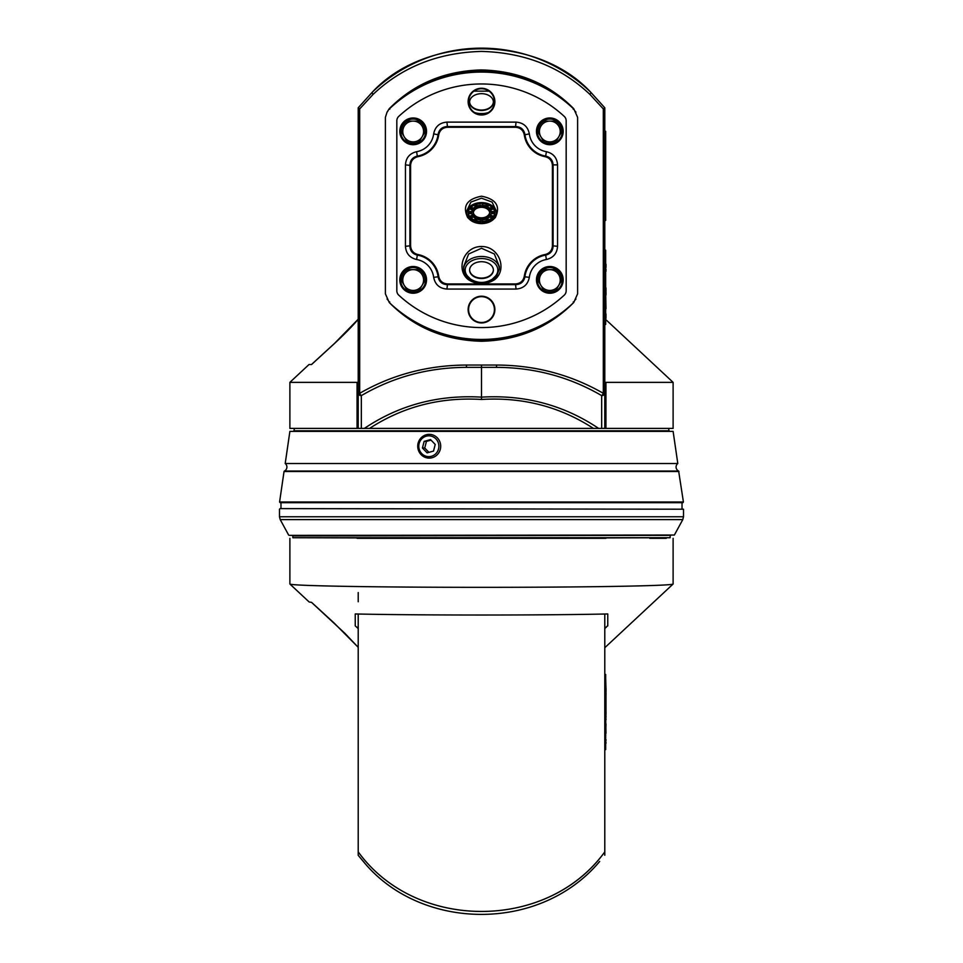 <?xml version="1.0" encoding="UTF-8"?>
<svg xmlns="http://www.w3.org/2000/svg" width="963" height="963" viewBox="0 0 963 963"><rect width="100%" height="100%" fill="white"/><g stroke="black" fill="none" stroke-linecap="round" stroke-linejoin="round"><path stroke-width="1.44" d="M604.788 428.403L601.67 428.403L601.67 395.624C569.663 376.954 534.609 367.529 496.499 367.36L466.501 367.36C428.391 367.529 393.337 376.954 361.33 395.624A3.262 1.613 -120.5 0 1 359.681 393.313C392.182 374.655 427.753 365.23 466.429 365.049L496.571 365.049C535.247 365.23 570.818 374.655 603.32 393.313L603.32 108.927L589.946 94.434C560.875 66.916 524.727 52.568 481.5 51.412C438.237 52.58 402.089 66.916 373.054 94.434L359.681 108.927L358.212 107.832L372.392 92.087A157.451 157.451 0 0 1 590.608 92.087L604.788 107.784L604.788 428.403L673.113 428.403L673.113 382.359L605.932 382.359L605.932 428.403M361.33 428.403L358.212 428.403L358.212 393.313A3.262 2.311 -0 0 0 361.33 395.624L361.33 428.403L364.375 428.403C399.176 405.05 438.213 394.625 481.5 397.141L481.5 365.555M399.801 131.329A13.374 13.374 0 0 0 413.175 144.703A13.374 13.374 0 0 0 426.537 131.329A13.374 13.374 0 0 0 413.175 117.968A13.374 13.374 0 0 0 399.801 131.329M536.463 131.329A13.374 13.374 0 0 0 549.825 144.703A13.374 13.374 0 0 0 563.199 131.329A13.374 13.374 0 0 0 549.825 117.968A13.374 13.374 0 0 0 536.463 131.329M399.801 279.872A13.374 13.374 0 0 0 413.175 293.233A13.374 13.374 0 0 0 426.537 279.872A13.374 13.374 0 0 0 413.175 266.498A13.374 13.374 0 0 0 399.801 279.872M536.463 279.872A13.374 13.374 0 0 0 549.825 293.233A13.374 13.374 0 0 0 563.199 279.872A13.374 13.374 0 0 0 549.825 266.498A13.374 13.374 0 0 0 536.463 279.872M468.126 309.58A13.374 13.374 0 0 0 481.5 322.942A13.374 13.374 0 0 0 494.874 309.58A13.374 13.374 0 0 0 481.5 296.207A13.374 13.374 0 0 0 468.126 309.58M468.584 309.58A12.916 12.916 0 0 0 481.5 322.485A12.916 12.916 0 0 0 494.416 309.58A12.916 12.916 0 0 0 481.5 296.664A12.916 12.916 0 0 0 468.584 309.58M468.126 101.621A13.374 13.374 0 0 0 481.5 114.994A13.374 13.374 0 0 0 494.874 101.621A13.374 13.374 0 0 0 481.5 88.259A13.374 13.374 0 0 0 468.126 101.621M468.584 101.621A12.916 12.916 0 0 0 481.5 114.537A12.916 12.916 0 0 0 494.416 101.621A12.916 12.916 0 0 0 481.5 88.716A12.916 12.916 0 0 0 468.584 101.621M358.212 319.271C352.614 325.951 344.513 334.209 333.908 344.044L311.543 364.532L309.003 364.532L289.887 382.359L357.068 382.359L358.212 383.443M289.887 382.359L289.887 428.403L358.212 428.403M389.762 301.961L389.245 302.49C413.885 327.396 444.629 340.324 481.5 341.263C518.335 340.324 549.091 327.396 573.755 302.49L573.238 301.961M389.245 302.49L385.393 293.859L385.393 117.342L387.054 112.165L389.245 108.711L389.762 109.228M573.238 109.228L573.755 108.711C549.115 83.805 518.371 70.877 481.5 69.938C444.665 70.877 413.909 83.805 389.245 108.711M593.425 428.403C559.888 406.615 522.572 396.961 481.5 399.464C440.428 396.961 403.112 406.615 369.575 428.403L601.67 428.403M373.054 94.434A3.262 1.228 -133.9 0 1 372.392 92.087C425.851 34.475 536.812 34.319 590.608 92.087L604.788 107.784L603.32 108.927M359.681 108.927L359.681 393.313L358.212 393.313L358.212 107.784L372.392 92.087M358.212 319.198L333.908 344.044M515.47 127.26L447.53 127.26C442.691 127.622 439.754 130.186 438.707 134.928A25.784 25.784 0 0 1 417.87 156.68C413.344 157.86 410.912 160.785 410.587 165.443L410.587 245.758C410.924 250.428 413.344 253.353 417.87 254.521A25.784 25.784 0 0 1 438.707 276.273C439.742 281.015 442.679 283.567 447.53 283.941L515.47 283.941C520.309 283.579 523.246 281.015 524.293 276.273A25.784 25.784 0 0 1 545.13 254.521C549.656 253.341 552.088 250.416 552.413 245.758L552.413 165.443C552.076 160.773 549.656 157.848 545.13 156.68A25.784 25.784 0 0 1 524.293 134.928C523.258 130.186 520.321 127.634 515.47 127.26L516.072 122.12C523.427 122.698 527.844 126.61 529.337 133.857A20.656 20.656 0 0 0 546.406 151.697C553.316 153.382 557.023 157.776 557.553 164.878L553.099 164.878C552.75 160.135 550.27 157.21 545.66 156.09L546.406 151.697M604.788 383.443L605.932 382.359M481.5 399.464L481.5 397.141C524.787 394.625 563.824 405.05 598.625 428.403M573.755 108.711L577.607 117.342L577.607 293.859L573.755 302.49M414.523 321.461A129.223 129.223 0 0 0 548.477 321.461M558.949 96.806A129.223 129.223 0 0 0 404.051 96.806M557.553 164.878L557.553 246.323C557.035 253.425 553.316 257.819 546.406 259.504A20.656 20.656 0 0 0 529.337 277.344C527.856 284.579 523.439 288.491 516.072 289.069L446.928 289.069C439.573 288.503 435.156 284.591 433.663 277.344A20.656 20.656 0 0 0 416.594 259.504C409.684 257.819 405.977 253.425 405.447 246.323L405.447 164.878C405.965 157.776 409.684 153.382 416.594 151.697A20.656 20.656 0 0 0 433.663 133.857C435.144 126.622 439.561 122.71 446.928 122.12L516.072 122.12M417.87 254.521L417.34 255.111A25.11 25.11 0 0 1 438.093 276.802L438.707 276.273M438.707 134.928L433.663 133.857M545.13 156.68L545.66 156.09A25.11 25.11 0 0 1 524.907 134.399C523.92 129.572 520.983 126.96 516.072 126.574L446.928 126.574C442.017 126.972 439.068 129.572 438.093 134.399A25.11 25.11 0 0 1 417.34 156.09L417.87 156.68M529.337 133.857L524.293 134.928M524.293 276.273L524.907 276.802A25.11 25.11 0 0 1 545.66 255.111L545.13 254.521M387.848 299.999L387.054 299.036M575.946 299.036L575.152 299.999M575.152 111.202L575.946 112.165M387.054 112.165L387.848 111.202M416.594 151.697L417.34 156.09C412.718 157.21 410.25 160.135 409.901 164.878L409.901 246.323C410.25 251.066 412.73 253.991 417.34 255.111L416.594 259.504M433.663 277.344L438.093 276.802C439.08 281.629 442.017 284.241 446.928 284.627L516.072 284.627C520.983 284.229 523.932 281.629 524.907 276.802L529.337 277.344M546.406 259.504L545.66 255.111C550.282 253.991 552.75 251.066 553.099 246.323L553.099 164.878L552.413 165.443M557.553 246.323L552.413 245.758M447.53 127.26L446.928 122.12M516.072 289.069L515.47 283.941M446.928 289.069L447.53 283.941M410.587 165.443L405.447 164.878M410.587 245.758L405.447 246.323M601.67 395.624A3.262 2.311 0 0 0 604.788 393.313L603.32 393.313A3.262 1.613 -59.5 0 1 601.67 395.624M673.113 538.329L673.113 583.987A191.613 3.346 180 0 1 673.077 584.06A191.613 3.346 180 0 1 481.5 587.334A191.613 3.346 180 0 1 289.923 584.06A191.613 3.346 180 0 1 289.887 583.987L289.887 538.329M605.932 538.329L357.068 538.329M653.672 538.329L666.3 538.329M662.592 538.329L649.724 538.329M571.95 538.329L514.278 538.329M391.05 538.329L375.991 538.329M607.761 625.637L604.788 628.562L604.788 855.264M358.212 614.021L358.212 851.858C415.691 931.305 547.273 931.329 604.788 851.858C547.863 930.944 416.028 931.654 358.212 851.858L358.212 855.325L364.315 862.559M358.212 592.546L358.212 601.779M289.923 584.06L309.027 601.875A172.497 3.009 180 0 0 311.543 602.332L333.908 622.82L358.212 647.292M358.212 628.562L355.239 625.878L355.239 613.961A161.351 2.817 0 0 0 607.761 613.961L607.761 625.878M598.709 862.547L599.672 861.464C539.352 933.4 419.82 930.643 363.34 861.476L358.212 855.325M481.5 207.322A8.173 5.778 180 0 0 473.327 213.1A8.173 5.778 180 0 0 481.5 218.878A8.173 5.778 180 0 0 489.673 213.1A8.173 5.778 180 0 0 481.5 207.322M489.637 212.57A8.173 5.778 -0 0 1 481.5 217.831A8.173 5.778 -0 0 1 473.363 212.57M467.464 276.02L470.594 279.114C477.865 283.531 485.135 283.531 492.406 279.114L495.536 276.02A16.335 11.556 180 0 0 495.704 264.404A16.335 11.556 180 0 0 481.5 258.553A16.335 11.556 180 0 0 467.296 264.404A16.335 11.556 180 0 0 467.464 276.02A1.481 0.903 139.9 0 1 466.321 275.924L469.655 279.222L466.188 275.502A17.828 12.603 -0 0 1 463.672 269.062A17.828 12.603 -0 0 1 481.5 256.459A17.828 12.603 -0 0 1 499.328 269.062L499.328 266.57L494.356 254.003L481.512 248.261L468.632 254.003L463.672 266.57L463.672 269.062L466.321 275.924M481.5 93.664A11.881 8.402 180 0 0 469.619 102.066A11.881 8.402 180 0 0 481.5 110.468A11.881 8.402 180 0 0 493.381 102.066A11.881 8.402 180 0 0 481.5 93.664M469.619 101.849A11.881 8.402 180 0 0 481.5 110.047A11.881 8.402 180 0 0 493.381 101.849M481.5 261.707A11.881 8.402 180 0 0 469.619 270.109A11.881 8.402 180 0 0 481.5 278.512A11.881 8.402 180 0 0 493.381 270.109A11.881 8.402 180 0 0 481.5 261.707M469.619 269.905A11.881 8.402 180 0 0 481.5 278.09A11.881 8.402 180 0 0 493.381 269.905M496.354 213.1L496.354 211.078L492.057 202.074L481.5 198.173L470.931 202.086L466.646 211.078L466.646 213.1A14.854 10.509 -0 0 1 481.5 202.603A14.854 10.509 -0 0 1 496.354 213.1A14.854 10.509 -0 0 1 481.5 223.609A14.854 10.509 -0 0 1 466.646 213.1M468.524 279.764C455.234 269.845 463.66 246.287 481.536 246.516C499.352 246.299 507.742 269.929 494.476 279.764C485.821 285.036 477.166 285.036 468.524 279.764L469.607 279.162M469.932 219.684L467.669 217.542C462.252 206.19 466.874 199.076 481.524 196.199C496.138 199.088 500.736 206.202 495.331 217.542L493.068 219.684M489.06 91.148L473.94 91.148M494.476 279.764L493.393 279.162M495.536 276.02A1.481 0.903 -139.9 0 0 496.679 275.924L496.679 275.924A1.481 0.903 -139.9 0 0 496.812 275.502L493.381 279.186C485.448 284.025 477.528 284.025 469.619 279.186L469.655 279.222A1.481 0.794 128.8 0 1 469.619 279.186L470.534 279.86M499.328 269.062L496.679 275.924L493.345 279.222A1.481 0.794 -128.8 0 1 493.345 279.222L492.466 279.86M471.87 212.57A9.654 6.825 -0 0 1 472.797 210.151L469.571 208.839A13.374 9.449 180 0 0 468.15 212.57L471.87 212.57L471.87 211.523L468.319 211.523M472.797 216.049A9.654 6.825 -0 0 1 471.87 213.63L468.15 213.63A13.374 9.449 180 0 0 469.571 217.361L472.797 216.049M475.469 221.538A13.374 9.449 180 0 0 480.754 222.537L480.754 219.913A9.654 6.825 -0 0 1 477.335 219.263L475.469 221.538M482.246 222.537A13.374 9.449 180 0 0 487.531 221.538L485.665 219.263A9.654 6.825 -0 0 1 482.246 219.913L482.246 222.537M476.047 218.733A9.654 6.825 -0 0 1 473.531 216.964L470.317 218.276A13.374 9.449 180 0 0 474.181 221.008L476.047 218.733M489.469 216.964A9.654 6.825 -0 0 1 486.953 218.733L488.819 221.008A13.374 9.449 180 0 0 492.683 218.276L489.469 216.964M491.13 213.63A9.654 6.825 -0 0 1 490.203 216.049L493.429 217.361A13.374 9.449 180 0 0 494.85 213.63L491.13 213.63M490.203 210.151A9.654 6.825 -0 0 1 491.13 212.57L494.85 212.57A13.374 9.449 180 0 0 493.429 208.839L490.203 210.151M486.953 207.466A9.654 6.825 -0 0 1 489.469 209.248L492.683 207.924A13.374 9.449 180 0 0 488.819 205.191L486.953 207.466M480.754 203.662A13.374 9.449 180 0 0 475.469 204.662L477.335 206.949A9.654 6.825 -0 0 1 480.754 206.299L480.754 205.239A9.654 6.825 180 0 0 477.335 205.889L476.143 204.445M473.531 209.248A9.654 6.825 -0 0 1 476.047 207.466L474.181 205.191A13.374 9.449 180 0 0 470.317 207.924L473.531 209.248L473.531 208.189L471.076 207.189M487.531 204.662A13.374 9.449 180 0 0 482.246 203.662L482.246 206.299A9.654 6.825 -0 0 1 485.665 206.949L487.531 204.662M475.445 206.732A9.654 6.825 180 0 0 473.531 208.189M477.335 205.889L477.335 206.949M491.924 207.189L489.469 208.189A9.654 6.825 180 0 0 487.555 206.732M489.469 208.189L489.469 209.248M494.681 211.523L491.13 211.523A9.654 6.825 180 0 0 490.685 209.958M491.13 211.523L491.13 212.57M494.681 213.63A13.374 9.449 -0 0 1 493.429 216.314L490.685 215.194M493.429 216.314L493.429 217.361M491.924 217.963A13.374 9.449 -0 0 1 488.819 219.961L487.555 218.42M488.819 219.961L488.819 221.008M475.445 218.42L474.181 219.961A13.374 9.449 -0 0 1 471.076 217.963M474.181 219.961L474.181 221.008M486.857 220.708A13.374 9.449 -0 0 1 482.246 221.49L482.246 219.913M480.754 219.913L480.754 221.49A13.374 9.449 -0 0 1 476.143 220.708M472.315 215.194L469.571 216.314A13.374 9.449 -0 0 1 468.319 213.63M469.571 216.314L469.571 217.361M472.315 209.958A9.654 6.825 180 0 0 471.87 211.523M486.857 204.445L485.665 205.889A9.654 6.825 180 0 0 482.246 205.239L482.246 203.662M485.665 205.889L485.665 206.949M604.788 614.021L604.788 851.858M678.963 471.509L284.037 471.509L279.583 502L683.417 502L678.638 471.051A4.454 4.454 0 0 1 677.796 463.516L285.204 463.516L289.887 431.376L673.113 431.376L677.796 463.516M284.037 471.509L284.362 471.051A4.454 4.454 0 0 0 285.204 463.516M668.069 428.403L294.931 428.403M668.659 429.004L669.249 431.376M294.341 429.004L293.751 431.376M683.417 502L682.827 502.674L280.173 502.674L279.583 502M481.5 502.674L280.979 502.674L280.979 508.62M280.077 508.62L683.513 509.21L280.077 508.62M674.365 535.043L289.153 535.356L674.365 535.043L682.791 519.599L280.209 519.599L279.487 516.758L683.513 516.758L682.791 519.599M481.5 538.329L292.86 537.727L670.14 537.727L481.5 538.329M359.668 538.329L372.284 538.329M438.538 443.546A10.4 10.039 -90 0 0 426.236 436.191A10.4 10.039 -90 0 0 419.134 448.927A10.4 10.039 -90 0 0 431.436 456.281A10.4 10.039 -90 0 0 438.538 443.546M418.123 449.312A11.881 11.484 90 0 1 429.221 434.349A11.881 11.484 90 0 1 440.308 443.161A11.881 11.484 90 0 1 429.221 458.111A11.881 11.484 90 0 1 418.123 449.312M422.432 448.012L427.115 452.863L433.519 451.081L435.228 444.461L430.545 439.61L424.141 441.379L422.432 448.012L424.731 448.012L428.932 452.357M431.039 440.115L426.453 441.379L424.731 448.012M426.453 441.379L424.141 441.379M606.04 716.424L605.679 713.523M606.04 691.627L605.679 677.976M605.98 713.523L605.98 692.71M605.679 674.449L604.788 674.449L605.679 674.449L605.679 749.587L604.788 749.587L605.679 749.587M605.679 717.098L605.98 733.252M605.679 719.758L605.98 717.098M605.679 689.881L606.04 692.746M605.98 743.316L605.679 740.511M605.98 740.511L605.98 739.608M605.98 742.304L605.679 743.857M605.679 739.632L605.679 738.236M605.98 723.875L605.679 736.575M606.04 691.025L606.04 688.413M606.04 693.336L605.98 695.936M606.04 719.698L605.679 716.508M606.04 712.175L605.98 714.799M605.679 250.163L604.788 250.163L605.679 250.163L605.679 324.435L604.788 324.435M605.679 253.233L605.679 288.431M605.679 291.813L605.98 308.798M605.679 294.606L605.98 291.813M605.98 291.223L605.98 288.431M605.679 264.656L606.04 267.449M605.98 318.44L605.98 313.914M605.679 318.982L605.679 317.405M605.98 314.732L605.679 313.36M605.679 311.362L605.679 298.819M606.04 266.414L606.004 264.187M605.98 269.086L605.98 271.313M605.98 287.949L605.98 290.176M606.04 292.848L606.004 295.075M604.788 131.329L605.679 131.329L605.679 220.455L604.788 220.455L605.679 220.455M605.679 203.927L605.679 193.419M605.679 188.122L605.679 168.007M605.679 160.881L605.679 149M372.284 535.356L380.493 535.356M389.401 108.867A133.688 133.688 0 0 1 573.599 108.867M573.334 302.912A133.688 133.688 0 0 1 389.666 302.912M564.258 295.135A121.795 121.795 0 0 1 398.742 295.135A5.947 5.947 0 0 1 396.828 290.778L396.828 120.76A5.947 5.947 0 0 1 398.742 116.403A121.795 121.795 0 0 1 564.258 116.403A5.947 5.947 0 0 1 566.172 120.76L566.172 290.778A5.947 5.947 0 0 1 564.258 295.135M418.929 121.097A11.881 11.881 0 0 1 425.056 131.714L422.179 136.698A10.4 10.4 0 0 1 404.171 136.698A10.4 10.4 0 0 1 413.175 121.097L418.929 121.097L413.175 121.097A10.4 10.4 0 0 1 422.179 136.698L419.302 141.681A11.881 11.881 0 0 1 407.048 141.681L401.294 131.714L407.048 141.681M413.175 121.097L407.421 121.097L413.175 121.097M419.302 141.681L425.056 131.714M401.294 131.714A11.881 11.881 0 0 1 407.421 121.097M413.621 119.027A12.483 12.483 0 0 0 400.704 131.052A12.483 12.483 0 0 0 412.718 143.969A12.483 12.483 0 0 0 425.646 131.955A12.483 12.483 0 0 0 413.621 119.027M550.282 119.027A12.483 12.483 0 0 0 537.354 131.052A12.483 12.483 0 0 0 549.379 143.969A12.483 12.483 0 0 0 562.296 131.955A12.483 12.483 0 0 0 550.282 119.027M555.579 121.097A11.881 11.881 0 0 1 561.706 131.714L558.829 136.698A10.4 10.4 0 0 1 540.821 136.698A10.4 10.4 0 0 1 549.825 121.097L555.579 121.097L549.825 121.097A10.4 10.4 0 0 1 558.829 136.698L555.952 141.681A11.881 11.881 0 0 1 543.698 141.681L537.944 131.714L543.698 141.681M549.825 121.097L544.071 121.097L549.825 121.097M555.952 141.681L561.706 131.714M537.944 131.714A11.881 11.881 0 0 1 544.071 121.097M549.319 292.499A12.483 12.483 0 0 0 562.296 280.546A12.483 12.483 0 0 0 550.342 267.57A12.483 12.483 0 0 0 537.366 279.523A12.483 12.483 0 0 0 549.319 292.499M555.579 269.64A11.881 11.881 0 0 1 561.706 280.257L558.829 285.241A10.4 10.4 0 0 1 540.821 285.241A10.4 10.4 0 0 1 549.825 269.64L555.579 269.64L549.825 269.64A10.4 10.4 0 0 1 558.829 285.241L555.952 290.224A11.881 11.881 0 0 1 543.698 290.224L537.944 280.257L543.698 290.224M549.825 269.64L544.071 269.64L549.825 269.64M555.952 290.224L561.706 280.257M537.944 280.257A11.881 11.881 0 0 1 544.071 269.64M418.929 269.64A11.881 11.881 0 0 1 425.056 280.257L422.179 285.241A10.4 10.4 0 0 1 404.171 285.241A10.4 10.4 0 0 1 413.175 269.64L418.929 269.64L413.175 269.64A10.4 10.4 0 0 1 422.179 285.241L419.302 290.224A11.881 11.881 0 0 1 407.048 290.224L401.294 280.257L407.048 290.224M413.175 269.64L407.421 269.64L413.175 269.64M419.302 290.224L425.056 280.257M401.294 280.257A11.881 11.881 0 0 1 407.421 269.64M412.658 292.499A12.483 12.483 0 0 0 425.634 280.546A12.483 12.483 0 0 0 413.681 267.57A12.483 12.483 0 0 0 400.704 279.523A12.483 12.483 0 0 0 412.658 292.499M466.501 367.36L466.429 365.049M496.499 367.36L496.571 365.049M357.068 428.403L357.068 382.359M589.946 94.434A3.262 1.228 -46.1 0 0 590.608 92.087M358.212 627.238L356.731 627.238M606.269 627.238L604.788 627.238M474.59 112.527A16.335 11.556 180 0 0 488.41 112.527M493.345 279.222A1.481 0.794 -128.8 0 1 492.406 279.114M470.594 279.114A1.481 0.794 128.8 0 1 469.655 279.222M284.362 471.051L678.638 471.051M294.341 430.786L668.659 430.786M670.742 535.356L292.86 535.946L292.86 537.727M604.788 737.911L605.679 737.911M604.788 687.413L605.679 687.413M604.788 675.328L605.679 675.328M604.788 312.554L605.679 312.554M604.788 262.044L605.679 262.044M604.788 211.547L605.679 211.547M604.788 140.249L605.679 140.249M605.679 319.475L673.113 382.359M312.253 363.833L323.062 353.915M338.398 339.807L340.553 337.748M340.649 337.652L343.322 335.052M345.223 333.162L347.631 330.718M349.509 328.768L351.483 326.686M352.819 325.253L353.493 324.507M355.371 322.449L355.973 321.762M311.482 364.532L333.872 344.008M604.788 647.714L673.077 584.06M311.482 602.32L344.947 633.377L358.212 647.353M476.516 113.538L486.484 113.538M682.021 502.674L682.021 508.62M279.487 509.21L279.487 516.758M288.635 535.043L280.209 519.599M670.14 535.946L670.14 537.727M683.513 509.21L683.513 516.758M292.86 535.946L292.258 535.356"/></g></svg>
